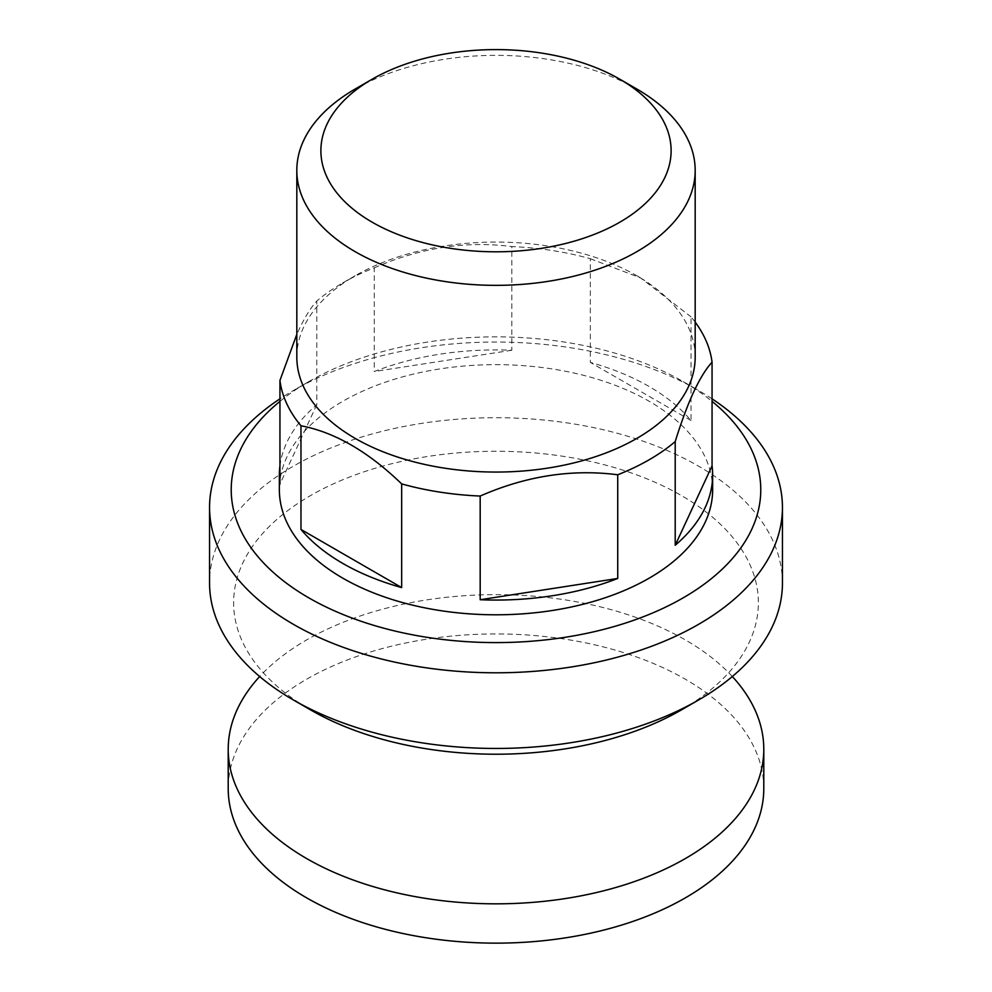 <?xml version="1.0" encoding="UTF-8"?>
<svg xmlns="http://www.w3.org/2000/svg" width="992" height="992" viewBox="0 0 992 992"><rect width="100%" height="100%" fill="white"/><g stroke="black" fill="none" stroke-linecap="round" stroke-linejoin="round"><path stroke-width="0.74" stroke-dasharray="4.96 3.72" d="M763.79 788.541A267.79 154.603 0 0 0 685.348 679.222A267.79 154.603 0 0 0 393.526 645.705A267.79 154.603 0 0 0 228.21 788.541M732.332 676.532A267.79 154.603 0 0 0 685.348 639.914A267.79 154.603 0 0 0 259.668 676.532M681.529 709.85A262.372 151.478 0 0 0 747.757 645.383A262.372 151.478 0 0 0 569.867 457.386A262.372 151.478 0 0 0 244.243 560.083A262.372 151.478 0 0 0 310.471 709.85M279.942 465.856A216.64 125.079 0 0 1 288.126 439.778A216.64 125.079 0 0 1 316.795 404.711L316.795 301.035C311.153 307.222 305.424 316.299 299.621 328.265L296.819 334.341M296.819 357.07A199.181 114.998 180 0 1 304.866 324.694A199.181 114.998 0 0 1 355.148 275.751L342.81 282.869A216.64 125.079 0 0 0 316.795 301.035M636.852 89.044A199.181 114.998 0 0 0 355.148 89.044M695.181 357.07A199.181 114.998 0 0 0 636.852 275.751A199.181 114.998 0 0 0 355.148 275.751M782.44 583.085A286.44 165.379 0 0 0 536.734 419.393A286.44 165.379 0 0 0 221.142 536.523A286.44 165.379 0 0 0 209.56 583.085M712.058 398.834A286.44 165.379 0 0 0 698.542 390.476A286.44 165.379 0 0 0 293.458 390.476A286.44 165.379 0 0 0 279.942 398.834M279.942 401.363A264.777 152.867 180 0 1 308.772 381.635A264.777 152.867 180 0 1 683.228 381.635A264.777 152.867 180 0 1 712.058 401.363M712.64 489.726A216.64 125.079 0 0 0 526.814 365.924A216.64 125.079 0 0 0 288.126 454.51A216.64 125.079 0 0 0 279.36 489.726M695.181 322.127A216.64 125.079 0 0 0 691.027 316.857L691.027 420.534A216.64 125.079 0 0 0 590.327 362.39L590.327 258.714A216.64 125.079 0 0 0 511.822 246.574L511.822 350.25A216.64 125.079 0 0 0 374.269 371.529L374.269 267.852A216.64 125.079 0 0 0 342.81 282.869M590.327 258.714L640.671 277.958L691.027 316.857M374.269 267.852C420.124 247.74 465.967 240.647 511.822 246.574M691.027 420.534L590.327 362.39M511.822 350.25L374.269 371.529M316.795 404.711L279.942 484.121M308.772 381.635L293.458 390.476M683.228 381.635L698.542 390.476M636.852 275.751L640.683 277.958"/><path stroke-width="1.49" d="M259.668 676.532A267.79 154.603 0 0 0 228.21 749.233L228.21 788.541A267.79 154.603 0 0 0 306.652 897.859A267.79 154.603 0 0 0 598.474 931.376A267.79 154.603 0 0 0 763.79 788.541L763.79 749.233A267.79 154.603 0 0 0 732.332 676.532M228.21 749.233A267.79 154.603 0 0 0 306.652 858.551A267.79 154.603 0 0 0 598.474 892.068A267.79 154.603 0 0 0 763.79 749.233M279.942 398.834A286.44 165.379 0 0 0 221.142 460.858A286.44 165.379 0 0 0 209.56 507.42L209.56 583.085A286.44 165.379 0 0 0 293.458 700.017L310.471 709.85A262.372 151.478 0 0 0 681.529 709.85L698.542 700.017A286.44 165.379 0 0 0 770.858 629.647A286.44 165.379 0 0 0 782.44 583.085L782.44 507.42A286.44 165.379 0 0 0 712.058 398.834M327.968 122.239A175.113 101.097 0 0 0 446.698 247.715A175.113 101.097 0 0 0 664.032 179.168A175.113 101.097 0 0 0 619.826 79.211A175.113 101.097 0 0 0 372.174 79.211A175.113 101.097 0 0 0 327.968 122.239M296.819 334.341L279.942 380.444A216.64 125.079 180 0 0 300.973 425.779C334.54 432.14 368.106 451.521 401.673 483.91A216.64 125.079 180 0 0 480.178 496.05C526.033 475.949 571.876 468.856 617.731 474.771A216.64 125.079 180 0 0 675.205 441.589C680.847 423.435 686.576 407.848 692.379 394.804C699.025 380.11 705.585 369.235 712.058 362.179A216.64 125.079 0 0 0 695.181 322.127M695.181 170.351L695.181 357.07A199.181 114.998 0 0 1 687.134 389.447A199.181 114.998 180 0 1 467.678 470.89A199.181 114.998 180 0 1 296.819 357.07L296.819 170.351A199.181 114.998 0 0 0 467.678 284.183A199.181 114.998 0 0 0 687.134 202.728A199.181 114.998 0 0 0 695.181 170.351A199.181 114.998 0 0 0 636.852 89.044L619.826 79.211M372.174 79.211L355.148 89.044A199.181 114.998 0 0 0 304.866 137.975A199.181 114.998 0 0 0 296.819 170.351M293.458 700.017A286.44 165.379 0 0 0 698.542 700.017M209.56 507.42A286.44 165.379 0 0 0 455.266 671.113A286.44 165.379 0 0 0 770.858 553.97A286.44 165.379 0 0 0 782.44 507.42M712.058 401.363A264.777 152.867 180 0 1 750.064 532.766A264.777 152.867 180 0 1 421.451 636.418A264.777 152.867 180 0 1 241.936 446.685A264.777 152.867 180 0 1 279.942 401.363M480.178 496.05L480.178 599.726A216.64 125.079 0 0 0 617.731 578.448L617.731 474.771M300.973 425.779L300.973 529.443A216.64 125.079 0 0 0 401.673 587.586L401.673 483.91M279.942 465.856A216.64 125.079 0 0 0 279.36 474.982A216.64 125.079 0 0 0 279.942 484.121L279.942 380.444M279.36 474.982L279.36 489.726A216.64 125.079 0 0 0 465.186 613.527A216.64 125.079 0 0 0 703.874 524.942A216.64 125.079 0 0 0 712.64 489.726L712.64 474.982A216.64 125.079 0 0 0 712.058 465.856L712.058 362.179M675.205 441.589L675.205 545.265A216.64 125.079 0 0 0 703.874 510.198A216.64 125.079 0 0 0 712.64 474.982M675.205 545.265L712.058 465.856M480.178 599.726L617.731 578.448M300.973 529.443L401.673 587.586"/></g></svg>
